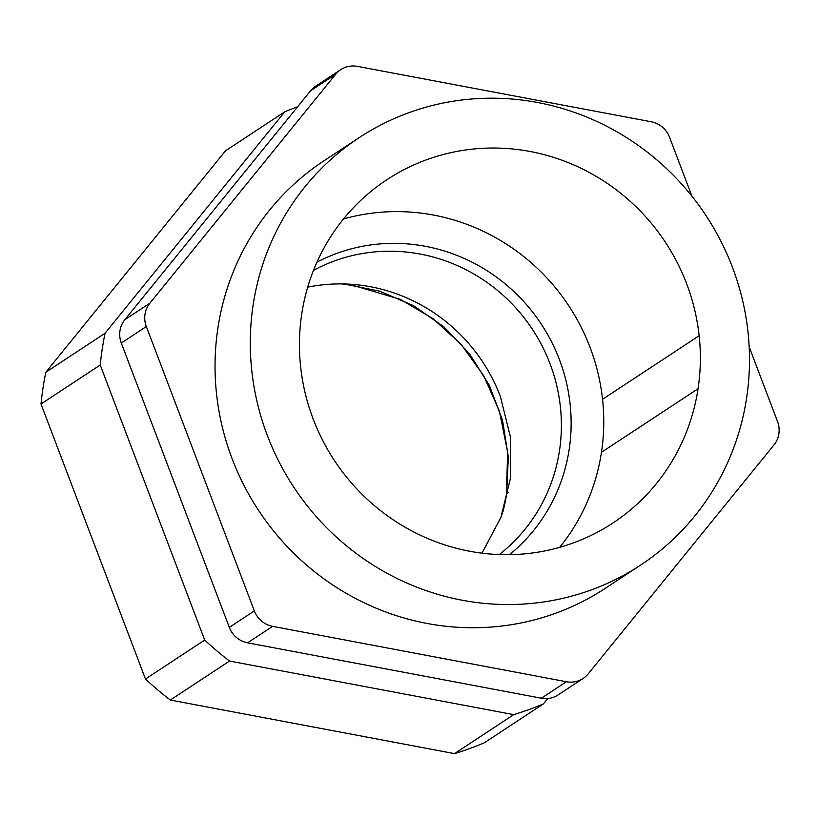 <?xml version="1.0" encoding="UTF-8"?>
<svg xmlns="http://www.w3.org/2000/svg" width="820" height="820" viewBox="0 0 820 820"><rect width="100%" height="100%" fill="white"/><g stroke="black" fill="none" stroke-linecap="round" stroke-linejoin="round"><path stroke-width="1.23" d="M509.486 554.679A175.921 169.689 56.6 0 0 570.105 404.034A175.921 169.689 56.6 0 0 316.94 262.154M559.681 547.35A205.512 198.225 56.6 0 0 601.46 452.312A205.512 198.225 56.6 0 0 602.546 399.299A205.512 198.225 56.6 0 0 343.518 218.96M300.653 367.011A205.512 198.225 56.6 0 0 612.889 523.027A205.512 198.225 56.6 0 0 698.056 388.731A205.512 198.225 56.6 0 0 699.142 335.728A205.512 198.225 56.6 0 0 386.896 179.703A205.512 198.225 56.6 0 0 301.739 313.998A205.512 198.225 56.6 0 0 300.653 367.011M297.578 106.815A323.459 312 56.6 0 0 284.735 111.827L225.51 150.808L45.807 372.26A323.459 312 56.6 0 0 41 403.993L145.478 679.032A323.459 312 56.6 0 0 170.324 700.034L454.505 753.621A323.459 312 56.6 0 0 484.159 742.889L543.383 703.909L547.75 698.527M170.324 700.034L229.538 661.053L478.009 707.906L513.72 714.64L454.505 753.621M513.72 714.64A323.459 312 56.6 0 0 543.383 703.909M284.735 111.827L105.032 333.268L45.807 372.26M41 403.993L100.224 365.013L204.692 640.051L145.478 679.032M105.032 333.268A323.459 312 56.6 0 0 100.224 365.013M204.692 640.051A323.459 312 56.6 0 0 229.538 661.053M732.424 267.217A255.891 246.82 56.6 0 0 359.201 137.627A255.891 246.82 56.6 0 0 267.361 435.512A255.891 246.82 56.6 0 0 640.584 565.113A255.891 246.82 56.6 0 0 732.424 267.217M359.201 137.627L323.951 160.822A255.891 246.82 56.6 0 0 232.111 458.718A255.891 246.82 56.6 0 0 605.334 588.309L640.584 565.113M691.916 196.164L669.53 137.217A23.985 23.144 56.6 0 0 651.264 121.78L357.458 66.379A23.985 23.144 -123.4 0 0 340.731 69.669A23.985 23.144 -123.4 0 0 335.657 74.271L310.626 90.743A23.985 23.144 -123.4 0 1 315.7 86.141L340.731 69.669M749.172 346.88L777.544 421.572A23.985 23.144 -123.4 0 1 779 427.63A23.985 23.144 -123.4 0 1 774.008 444.901L588.217 673.855A23.985 23.144 -123.4 0 1 583.143 678.447L558.112 694.919A23.985 23.144 -123.4 0 1 541.384 698.22L247.578 642.818A23.985 23.144 -123.4 0 1 229.313 627.372L121.298 343.026A23.985 23.144 -123.4 0 1 119.843 336.958A23.985 23.144 -123.4 0 1 124.835 319.687L310.626 90.743M583.143 678.447A23.985 23.144 -123.4 0 1 566.415 681.738L272.609 626.347A23.985 23.144 -123.4 0 1 254.343 610.9L146.329 326.544A23.985 23.144 -123.4 0 1 144.873 320.487A23.985 23.144 -123.4 0 1 149.865 303.215L335.657 74.271M313.486 270.364A170.324 164.287 -123.4 0 1 550.025 363.731A170.324 164.287 -123.4 0 1 499.257 554.576M481.976 553.182L500.897 517.42L510.563 477.783L510.368 436.63L500.354 396.419A170.324 164.287 -123.4 0 0 307.695 287.164M508.123 492.697L506.657 493.66A180.328 173.942 -123.4 0 1 502.967 511.649M343.949 283.956L379.793 291.202L413.526 305.675L443.938 326.883L469.604 353.871L489.427 385.502L502.547 420.363L508.328 456.924L506.647 493.66L502.065 514.242M601.46 452.312L698.056 388.731M602.546 399.299L699.142 335.728M541.384 698.22L566.415 681.738M272.609 626.347L247.578 642.818M229.313 627.372L254.343 610.9M146.329 326.544L121.298 343.026M124.835 319.687L149.865 303.215M506.329 494.07L507.672 452.353L499.39 411.076L483.646 375.632L460.953 344.174L432.806 318.539L400.242 299.341L352.497 285.196L341.602 283.915M107.123 578.079L81.611 510.891"/></g></svg>

